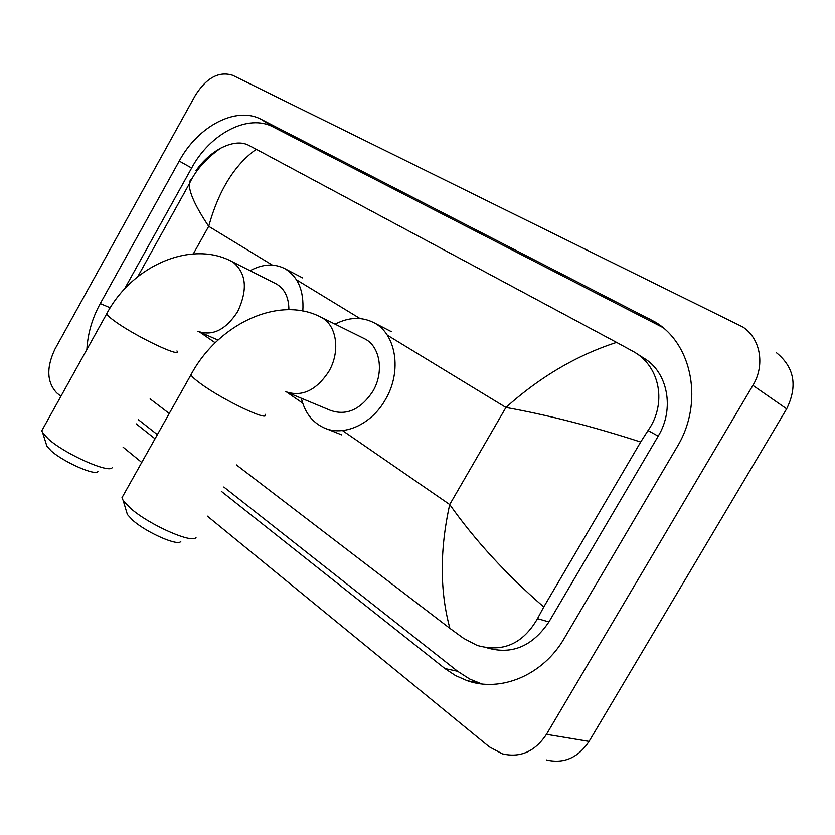 <?xml version="1.0" encoding="UTF-8"?>
<svg xmlns="http://www.w3.org/2000/svg" width="835" height="835" viewBox="0 0 835 835"><rect width="100%" height="100%" fill="white"/><g stroke="black" fill="none" stroke-linecap="round" stroke-linejoin="round"><path stroke-width="1.25" d="M180.798 541.414C178.429 546.57 146.386 532.584 132.713 520.247L127.39 514.506L126.513 511.594M123.507 494.978L121.962 497.723L123.142 500.436L130.396 508.181C149.194 524.975 193.282 544.337 196.068 537.312M287.344 392.387L330.316 410.329C346.442 416.007 360.636 409.651 372.89 391.25C384.382 371.972 380.071 346.149 364.624 338.77L363.726 338.321M335.106 324.157C348.706 317.102 361.565 316.569 373.673 322.571C396.03 333.478 402.355 371.199 385.488 399.454C371.429 424.785 342.966 437.164 323.354 427.53C311.998 421.957 304.66 412.198 301.341 398.232M97.893 471.483C95.754 476.2 63.585 462.12 51.196 450.879L46.937 446.297L46.217 444.032M43.002 428.585L41.781 430.766L42.731 432.968L48.534 439.147C65.568 454.438 109.782 473.904 112.276 467.496M288.9 309.66C288.806 297.281 284.578 288.68 276.197 283.869L275.581 283.556M250.114 270.717C262.472 263.964 273.995 263.244 284.683 268.567C298.022 276.531 304.065 290.684 302.813 311.027M60.913 396.301L56.665 392.826C46.791 382.138 46.238 367.536 55.026 349.009L195.4 95.263C206.642 77.634 219.083 70.985 232.746 75.327L742.774 326.965C760.434 338.373 765.33 365.125 752.909 385.373L546.466 734.32C534.984 751.583 520.257 758.076 502.305 753.817L489.3 746.845L207.33 516.114M141.752 462.454L123.089 447.184M776.487 352.777C794.398 367.4 797.78 386.083 786.653 408.847L589.061 741.407C578.05 757.867 563.782 764.046 546.288 759.923M221.358 491.356L444.919 668.543L455.482 675.557L467.036 680.619C500.718 692.737 543.084 675.223 564.356 638.201L676.966 447.163C703.926 403.211 692.559 344.375 655.402 322.133L261.198 119.384C236.148 105.847 197.864 126.283 179.233 161.071L100.252 303.564C92.205 318.281 87.748 333.603 86.871 349.521M136.157 423.836L155.039 438.792M662.593 327.362L273.243 127.014C248.235 113.476 210.117 133.579 191.643 168.033L124.384 289.181M223.822 487.014L457.611 671.256L469.708 679.032L481.837 683.938M138.453 419.744L157.366 434.638M487.421 647.918C511.959 654.943 532.469 646.28 548.929 621.929L658.199 436.141C674.993 408.733 667.635 371.784 643.712 358.09L635.926 353.132M449.888 628.348C439.774 591.055 439.721 549.785 449.71 504.538C474.917 540.266 506.281 574.407 543.783 606.962L537.51 618.631C523.023 643.785 502.879 652.709 477.098 645.403L463.592 638.357L449.888 628.348L236.357 464.876M169.234 413.492L150.133 398.88M195.964 170.684C202.936 160.946 211.14 153.473 220.565 148.244C231.66 142.628 240.845 141.543 248.11 145.008L256.251 149.298C234.531 164.819 218.686 190.484 208.698 226.316C195.567 206.683 189.096 192.551 189.284 183.898L190.463 179.368M543.783 606.962L640.675 442.018C592.86 426.508 547.937 414.985 505.927 407.459C539.869 376.961 576.755 355.272 616.585 342.402L256.251 149.298M616.585 342.402L634.151 351.994C660.266 366.972 666.914 403.921 648.023 430.516L640.675 442.018M285.372 391.563C301.696 397.283 316.194 390.561 328.854 371.398C340.262 352.078 337.016 326.464 322.581 318.083L319.993 316.684M265.039 414.243C270.749 422.771 222.914 400.174 200.483 383.484C195.025 379.487 191.841 376.595 190.944 374.811L191.831 373.224M197.958 331.307C212.581 336.411 225.826 329.804 237.704 311.518C247.88 289.682 246.367 273.254 233.142 262.253L231.222 261.198M176.957 350.961C182.155 358.632 134.414 335.858 114.27 320.838C109.865 317.634 107.329 315.317 106.64 313.908L107.329 312.655M342.496 430.578L449.71 504.538L505.927 407.459L387.252 335.127M193.313 253.892L208.698 226.316L272.314 265.081M296.498 279.819L360.042 318.542M199.68 332.059L215.221 342.778M286.875 392.21L302.688 403.117M546.466 734.32L589.061 741.407M752.909 385.373L786.653 408.847M273.243 127.014L261.198 119.384M191.643 168.033L179.233 161.071M659.65 325.754L649.275 318.605M457.611 671.256L444.919 668.543M110.21 307.802L100.252 303.564M548.929 621.929L537.51 618.631M658.199 436.141L648.023 430.516M127.39 514.506L123.142 500.436M364.624 338.77L320.995 317.185C278.859 294.985 217.893 324.147 190.944 374.811L121.962 497.723M373.673 322.571L391.25 331.599M326.589 428.825L341.713 434.878M46.937 446.297L42.731 432.968M276.197 283.869L231.9 261.532C191.184 239.687 131.867 265.854 106.64 313.908L41.781 430.766M284.683 268.567L302.604 277.898M218.05 340.075L199.315 331.892M659.713 325.097L655.402 322.133M479.603 683.218L467.036 680.619M137.744 276.677L189.284 183.898C195.338 170.705 205.765 158.817 220.555 148.244"/></g></svg>
